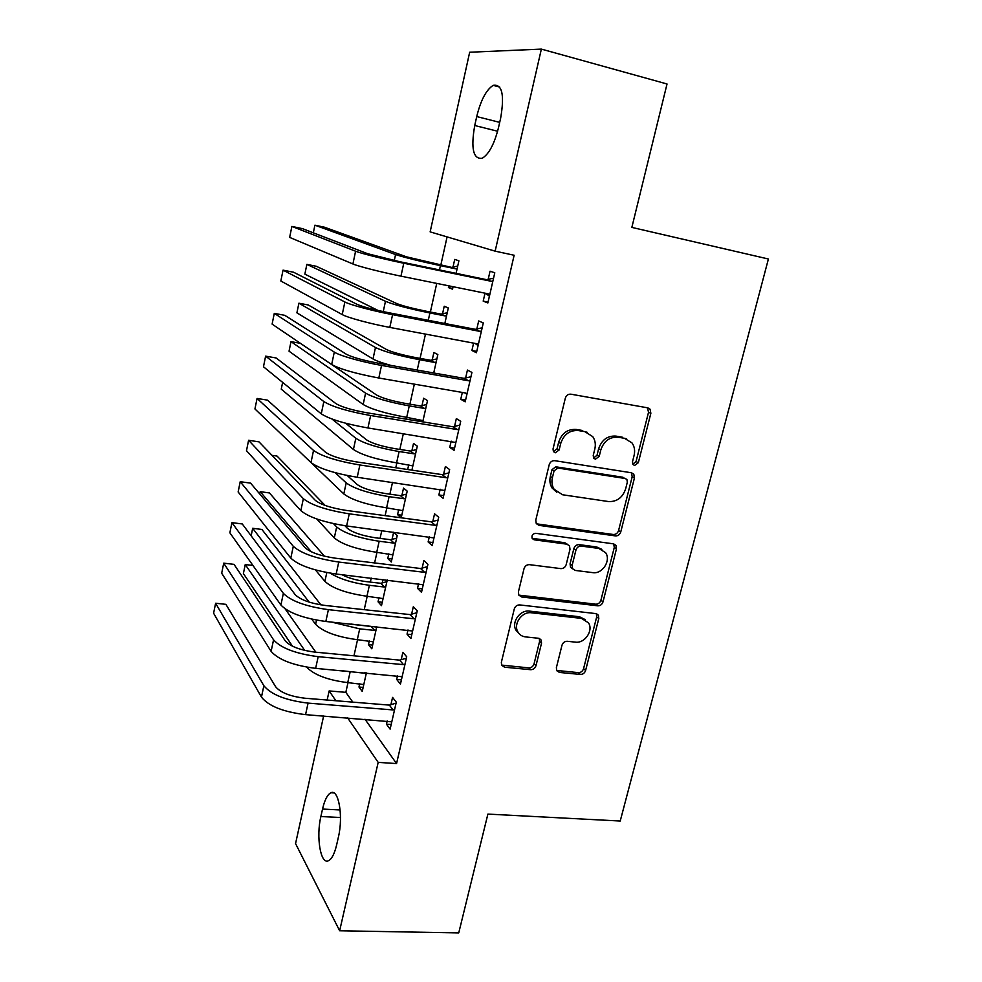 <?xml version="1.0" encoding="UTF-8"?>
<svg xmlns="http://www.w3.org/2000/svg" width="982" height="982" viewBox="0 0 982 982"><rect width="100%" height="100%" fill="white"/><g stroke="black" fill="none" stroke-linecap="round" stroke-linejoin="round"><path stroke-width="1.47" d="M634.593 465.468L638.325 462.706L650.857 413.299L650.121 409.236L647.875 407.874L570.861 394.175C568.136 394.003 566.295 395.341 565.313 398.213L553.026 448.983L553.431 451.597L557.064 448.774L558.648 442.281L560.722 443.447C563.815 434.363 569.683 430.067 578.324 430.558L584.806 431.638L592.772 436.646C595.202 440.243 595.89 444.355 594.822 448.995L593.226 455.452L593.656 458.103L595.399 459.208L599.204 456.409L600.8 449.965C603.893 441.004 609.662 436.757 618.12 437.223L624.442 438.279L631.978 442.894C634.495 446.479 635.207 450.64 634.102 455.39L632.494 461.761L632.936 464.449L634.593 465.468M632.838 464.29L636.066 461.503L648.537 412.256L647.445 407.8M553.431 451.597L555.272 452.788L559.139 449.965L560.722 443.447M593.607 458.042L597.031 455.218L598.627 448.799L600.8 449.965M556.389 667.637L556.708 670.669L559.458 672.437L580.399 674.438C582.952 674.413 584.695 673.087 585.616 670.461L598.799 618.5L598.394 615.223L595.792 613.59L519.699 604.924C517.011 604.9 515.206 606.262 514.273 608.987L501.36 662.31L501.642 665.244L504.576 667.208L530.648 669.699C533.287 669.675 535.067 668.325 535.988 665.661L541.536 643.173L541.192 640.08L538.394 638.251L525.493 636.901C522.043 636.471 519.49 634.777 517.821 631.819C513.058 623.901 522.056 611.27 531.397 612.78L581.467 618.378L588.513 622.858C593.631 630.518 584.818 643.578 575.489 642.142L567.265 641.283C564.662 641.283 562.895 642.621 561.974 645.284L556.389 667.637M364.973 719.217L396.556 763.566L514.138 255.246L495.137 251.159L430.141 231.875L469.666 52.242L541.364 49.1L495.137 251.159M396.556 763.566L378.18 762.376L339.649 930.764L295.557 843.599L323.618 716.025M541.364 49.1L667.036 83.986L631.843 227.407L768.403 259.002L620.219 821.026L487.894 814.09L458.741 932.9L339.649 930.764M615.468 535.902C618.046 535.976 619.814 534.65 620.759 531.937L634.433 478.025L633.82 474.232L631.451 472.772L554.72 460.681C552.007 460.558 550.165 461.908 549.208 464.732L535.791 520.104L536.258 523.553L539.02 525.37L615.468 535.902L613.284 534.49C615.861 534.564 617.629 533.251 618.574 530.538L632.187 476.786L631.377 472.759M616.451 548.913L603.022 601.831C602.089 604.507 600.346 605.82 597.768 605.808L521.638 596.958L518.778 595.055L518.41 591.876L524.02 568.725C524.965 565.963 526.782 564.613 529.47 564.662L560.82 568.615C563.472 568.664 565.264 567.326 566.197 564.601L569.99 549.306L569.523 545.869L566.86 544.163L534.171 539.805L532.219 538.517C531.409 535.472 532.588 533.742 535.742 533.312L613.455 543.832L615.947 545.391L616.451 548.913L614.278 547.465L600.91 600.235L603.022 601.831M397.526 675.714L396.679 679.434L400.447 684.086L406.708 656.786L402.878 652.33L401.196 659.683M369.318 640.865L368.459 644.671L372.644 645.076M376.769 626.725L371.81 648.795L368.459 644.671M418.59 583.627L417.522 588.328L421.499 592.318L427.919 564.343L423.868 560.55L422.15 568.087M388.811 553.799L387.767 558.476L391.29 562.011L397.219 535.583L393.635 532.232L392.051 539.351M440.182 489.232L438.868 494.953L443.078 498.267L449.646 469.592L445.386 466.499L443.618 474.22M411.912 470.132L417.301 446.147L413.52 443.41L411.888 450.701M408.757 464.695L407.677 469.506M462.326 392.444L460.767 399.257L465.186 401.834L471.937 372.436L467.432 370.079L465.628 377.996M433.725 372.988L437.849 354.576L433.884 352.501L432.215 359.964M485.022 293.188L483.205 301.13L487.87 302.947L494.793 272.787L490.055 271.204L488.189 279.318M456.09 273.352L458.901 260.807L454.715 259.42L453.009 267.055M448.799 285.848L448.418 287.579L452.702 288.438M453.083 286.719L452.53 289.174L448.418 287.579M347.996 682.637L345.836 692.335L352.808 702.13M447.08 236.907L440.808 265.14M436.745 283.405L430.374 312.031M425.476 334.101L420.075 358.381M414.343 384.158L409.899 404.167M406.953 417.399L406.548 419.228M403.369 433.565L399.834 449.437M396.838 462.903L395.771 467.739M392.518 482.358L389.891 494.167M386.847 507.878L385.116 515.636M381.814 530.525L380.059 538.382M376.965 552.338L374.608 562.944M371.233 578.103L370.349 582.093M367.194 596.27L364.224 609.662M357.546 639.699L353.962 655.804M444.834 323.483L448.308 307.98L444.232 306.237L442.551 313.786M473.594 343.135L471.912 350.5L476.454 352.71L483.291 322.931L478.676 320.954L476.835 328.97M422.751 421.867L427.514 400.631L423.647 398.226L421.99 405.591M418.909 419.351L418.504 421.18M451.18 441.139L449.756 447.399L454.065 450.345L460.718 421.315L456.335 418.59L454.556 426.409M401.221 517.796L407.199 491.123L403.528 488.079L401.908 495.284M398.729 509.511L397.575 514.629L401.798 515.194M401.11 517.784L397.575 514.629M429.318 536.712L428.127 541.929L432.215 545.575L438.721 517.256L434.56 513.819L432.817 521.442M383.066 579.478L382.293 582.903M379.003 597.584L378.058 601.819L382.256 602.285M387.264 579.969L381.495 605.649L378.058 601.819M407.996 629.953L407.039 634.151L410.906 638.484L417.252 610.853L413.312 606.729L411.605 614.167M359.731 683.656L358.982 687.032L363.144 687.4M366.396 672.916L362.235 691.451L358.982 687.032M387.19 720.923L386.442 724.176L390.124 729.135L396.298 702.167L392.567 697.392L390.91 704.659M336.666 844.79C334.506 853.849 331.744 859.176 328.381 860.784C320.5 864.725 316.008 836.725 320.868 816.533L322.538 809.058C324.674 799.913 327.46 794.487 330.909 792.769C338.545 788.509 343.467 816.14 338.409 837.057L336.666 844.79M327.141 700.031L329.142 690.935L335.881 700.743M347.64 717.879L378.18 762.376M345.836 692.335L329.142 690.935M476.724 116.563C480.75 100.213 486.225 89.816 493.16 85.36C502.158 83.838 504.65 94.8 500.636 118.221L498.525 127.55C494.4 143.912 488.962 154.149 482.236 158.262C473.238 159.452 470.734 148.54 474.736 125.512L476.724 116.563L499.703 122.369M483.205 301.13L488.066 302.1M471.912 350.5L476.761 351.396M460.767 399.257L465.591 400.079M449.756 447.399L454.568 448.16M438.868 494.953L443.68 495.64M428.127 541.929L432.915 542.543M387.767 558.476L391.965 558.991M417.522 588.328L422.285 588.869M407.039 634.151L411.789 634.642M396.679 679.434L401.417 679.863M386.442 724.176L391.18 724.532M626.651 438.868L624.442 438.279M598.627 448.799C601.708 439.862 607.465 435.627 615.886 436.094L622.207 437.15M587.359 432.35L584.806 431.638M558.648 442.281C561.729 433.222 567.584 428.95 576.201 429.441L582.67 430.521M536.442 523.823L613.284 534.49M627.326 482.187L626.909 479.547L625.227 478.504L557.899 468.046L554.057 470.869L552.4 477.694C551.43 481.99 551.994 485.832 554.081 489.245L562.6 494.768L608.558 501.557C616.905 501.876 622.6 497.641 625.644 488.852L627.326 482.187M624.54 478.124L625.227 478.504M556.806 492.264L552.044 487.944C549.957 484.543 549.392 480.701 550.362 476.43L552.007 469.617L555.849 466.806L622.993 477.264M518.815 595.117L595.669 604.188C598.234 604.212 599.977 602.899 600.91 600.235M567.363 544.261L564.81 542.715L532.195 538.345L534.171 539.805M592.747 572.629C602.347 574.335 611.283 560.513 605.624 552.694L598.836 548.435L581.295 546.09C578.656 546.029 576.876 547.355 575.931 550.092L572.138 565.35L572.58 568.725L575.231 570.432L592.747 572.629M601.88 549.355L596.712 546.974L598.836 548.435M572.616 568.799L570.517 567.203L570.076 563.84L573.856 548.631C574.801 545.894 576.581 544.568 579.208 544.642L596.712 546.974M614.278 547.465L613.725 543.881M585.26 619.617L579.405 616.733L581.467 618.378M518.95 633.488L515.931 630.1C511.18 622.207 520.153 609.613 529.458 611.111L579.405 616.733M501.569 665.084L528.746 667.883C531.372 667.858 533.14 666.52 534.061 663.857L539.584 641.43L539.302 638.46M556.598 670.436L578.361 672.633C580.914 672.609 582.657 671.283 583.566 668.668L596.7 616.856L596.356 613.701M451.511 267.362L406.597 256.854L324.318 227.173L314.903 225.185L395.574 254.559C404.424 257.456 419.375 261.163 440.427 265.656L455.66 268.822L451.511 267.362L457.722 266.073M457.17 268.503L455.66 268.822M314.903 225.185L313.332 232.832M492.915 280.962L491.319 281.306L486.606 279.661L399.662 261.691L367.698 253.724L302.456 228.646L291.875 226.425L355.594 251.22C360.995 253.417 384.33 259.248 403.774 263.237L491.319 281.306M291.875 226.425L289.653 237.399L352.906 263.974C358.258 266.331 381.544 272.247 400.963 276.151L488.435 293.876L489.736 294.809M486.606 279.661L493.553 278.188M489.429 296.171L485.329 293.25M441.053 314.105L425.967 311.171C412.121 308.36 402.276 305.783 396.458 303.438L316.253 266.269L306.863 264.379L385.472 301.302C394.126 304.813 408.942 308.692 429.907 312.963L445.104 315.909L441.053 314.105L447.24 312.767M446.601 315.578L445.104 315.909M306.863 264.379L304.862 274.125L378.095 310.484M430.717 360.296L415.668 357.583C401.883 354.907 392.137 352.219 386.429 349.482L308.25 304.972L298.896 303.205L375.48 347.505C383.95 351.593 398.631 355.668 419.523 359.707L434.67 362.432L430.717 360.296L436.88 358.909M436.168 362.088L434.67 362.432M298.896 303.205L296.908 312.841L373 358.97C376.081 360.775 382.035 362.923 390.836 365.39M481.438 331.008L479.842 331.364L475.263 329.314L388.602 312.706C373.442 309.649 362.886 306.85 356.945 304.297L293.569 272.223L283.037 270.148L344.878 301.977C350.095 304.837 373.209 310.999 392.579 314.657L479.842 331.364M283.037 270.148L280.84 280.999L342.215 314.571C347.395 317.579 370.447 323.827 389.805 327.411L476.994 343.774L478.308 344.67M475.263 329.314L482.174 327.792M478.099 345.541L474.993 343.393M470.108 380.402L468.524 380.77L464.056 378.352L377.677 363.07C362.579 360.185 352.133 357.239 346.315 354.232L284.792 315.332L274.285 313.381L334.297 352.096C339.355 355.594 362.235 362.076 381.544 365.427L468.524 380.77M274.285 313.381L272.112 324.121L331.671 364.518C340.238 369.207 355.95 373.7 378.807 378.009L465.714 393.033L467.015 393.905M464.056 378.352L470.943 376.757M466.916 394.298L464.793 392.874M420.505 405.947L405.505 403.442C391.769 400.914 382.108 398.103 376.523 394.985L300.345 343.307L291.003 341.638L365.599 393.156C373.897 397.833 388.455 402.08 409.261 405.897L424.359 408.414L420.505 405.947L426.642 404.498M291.003 341.638L289.039 351.188L363.156 404.486C371.405 409.298 385.926 413.594 406.708 417.362L423.033 420.615M425.844 408.058L424.359 408.414M415.656 453.488L414.159 453.844L410.415 451.057L395.464 448.762C381.777 446.38 372.203 443.447 366.728 439.973L345.554 423.217M410.415 451.057L416.528 449.572M282.632 382.379L281.245 389.154L353.422 449.474C361.499 454.85 375.885 459.318 396.593 462.866L412.87 465.898M331.965 419.019L355.84 438.279C363.966 443.508 378.389 447.927 399.109 451.548L414.159 453.844M458.913 429.195L457.342 429.576L452.984 426.777L366.887 412.784C351.851 410.071 341.503 406.99 335.832 403.541L276.102 357.964L265.619 356.147L323.851 401.577C332.272 406.769 347.861 411.421 370.644 415.533L457.342 429.576M265.619 356.147L263.471 366.765L321.261 413.839C329.621 419.204 345.185 423.905 367.931 427.956L455.857 442.514M452.984 426.777L459.846 425.132M447.866 477.362L446.294 477.755L442.06 474.613L356.233 461.871C341.27 459.318 331.02 456.102 325.472 452.211L267.509 400.14L257.063 398.447L313.54 450.431C321.752 456.274 337.194 461.135 359.878 464.989L446.294 477.755M257.063 398.447L254.939 408.954L310.987 462.547C319.15 468.561 334.555 473.459 357.215 477.264L444.846 490.521M442.06 474.613L448.897 472.894M405.578 498.377L404.093 498.758L400.435 495.652L385.533 493.553C371.896 491.307 362.407 488.263 357.055 484.421L347.247 475.534M400.435 495.652L406.536 494.106M273.536 426.74L343.81 493.946C351.716 499.863 365.979 504.502 386.601 507.854L402.816 510.652M335.181 472.686L346.204 482.886C354.146 488.655 368.446 493.246 389.081 496.659L404.093 498.758M436.953 524.94L435.382 525.345L431.258 521.847L345.713 510.333C330.824 507.94 320.66 504.601 315.247 500.292L259.002 441.851L248.593 440.292L303.352 498.672C311.368 505.153 326.675 510.21 349.261 513.832L435.382 525.345M248.593 440.292L246.494 450.689L300.836 510.628C308.802 517.281 324.06 522.387 346.621 525.947L433.97 537.94M431.258 521.847L438.07 520.079M395.611 542.751L394.138 543.144L390.578 539.732L375.713 537.829C362.137 535.718 352.722 532.563 347.481 528.365L344.891 525.701M390.578 539.732L396.654 538.148M316.781 518.987L334.297 537.915C342.031 544.359 356.171 549.159 376.72 552.301L392.886 554.879M333.487 523.639L336.666 526.966C344.449 533.287 358.614 538.038 379.175 541.242L394.138 543.144M325.152 505.448L277.047 456.065L271.965 455.329M426.176 571.929L424.617 572.346L420.603 568.504L335.341 558.193C320.5 555.959 310.435 552.485 305.156 547.76L250.594 483.132L240.209 481.696L293.299 546.311C301.13 553.418 316.278 558.672 338.765 562.048L424.617 572.346M240.209 481.696L238.135 491.97L290.807 558.12C298.577 565.399 313.7 570.689 336.163 574.004L423.23 584.769M420.603 568.504L427.379 566.675M385.766 586.61L384.293 587.015L380.832 583.308L366.016 581.59C356.429 580.337 348.389 578.03 341.908 574.679M380.832 583.308L386.883 581.675M315.431 569.916L324.895 581.369C332.468 588.341 346.486 593.3 366.949 596.246L383.078 598.603M330.296 573.181C339.662 578.999 352.685 583.038 369.379 585.309L384.293 587.015M324.453 556.205L269.436 492.939L260.205 491.675L311.306 551.81M260.205 491.675L259.739 493.958M415.533 618.341L413.974 618.783L410.071 614.597L325.079 605.452C310.3 603.378 300.332 599.769 295.177 594.65L242.272 523.958L231.924 522.645L283.368 593.361C291.003 601.082 306.016 606.52 328.405 609.662L413.974 618.783M231.924 522.645L229.874 532.809L280.901 605.022C288.499 612.903 303.475 618.39 325.84 621.471L412.624 631.021M410.071 614.597L416.822 612.719M376.032 629.978L374.572 630.383L371.196 626.381L350.881 624.061M311.736 619.139L315.603 624.331C323.017 631.807 336.912 636.925 357.301 639.675L373.381 641.823M331.474 622.06L359.707 628.861L374.572 630.383M320.942 604.887L261.899 529.458L252.681 528.291L309.097 602.089M252.681 528.291L251.147 535.816M405.014 664.188L403.467 664.642L399.662 660.125L314.952 652.122C300.234 650.194 290.365 646.475 285.332 640.964L234.035 564.355L223.724 563.165L273.561 639.822C281.012 648.145 295.889 653.767 318.18 656.676L403.467 664.642M223.724 563.165L221.686 573.218L271.118 651.361C278.532 659.818 293.373 665.489 315.639 668.349L402.141 676.721M399.662 660.125L406.388 658.198M306.642 667.134C314.154 674.965 327.865 680.133 347.751 682.613L363.782 684.552M366.212 672.891L364.567 672.744M340.766 670.608L364.948 673.259M315.86 652.208L285.148 608.914M252.926 565.448L245.242 564.552L304.666 650.403M245.242 564.552L243.389 573.562L292.501 646.217M394.629 709.483L393.082 709.937L389.375 705.113L304.948 698.227C290.304 696.447 280.521 692.605 275.598 686.713L225.897 604.335L215.61 603.255L263.863 685.731C271.142 694.63 285.885 700.424 308.078 703.112L393.082 709.937M215.61 603.255L213.597 613.21L261.457 697.122C268.7 706.156 283.393 711.999 305.574 714.638L391.781 721.856M389.375 705.113L396.077 703.137M636.066 461.503L638.325 462.706M557.064 448.774L559.139 449.965M597.031 455.218L599.204 456.409M615.886 436.094L618.12 437.223M576.201 429.441L578.324 430.558M648.537 412.256L650.857 413.299M537.031 523.958L539.02 525.37M632.187 476.786L634.433 478.025M618.574 530.538L620.759 531.937M555.849 466.806L557.899 468.046M552.007 469.617L554.057 470.869M550.362 476.43L552.4 477.694M595.669 604.188L597.768 605.808M519.723 595.337L521.638 596.958M564.81 542.715L566.86 544.163M579.208 544.642L581.295 546.09M573.856 548.631L575.931 550.092M570.076 563.84L572.138 565.35M529.458 611.111L531.397 612.78M539.584 641.43L541.536 643.173M534.061 663.857L535.988 665.661M528.746 667.883L530.648 669.699M502.735 665.391L504.576 667.208M596.7 616.856L598.799 618.5M583.566 668.668L585.616 670.461M578.361 672.633L580.399 674.438M557.481 670.632L559.458 672.437M474.736 125.512L497.616 131.232M320.868 816.533L340.484 817.503M322.538 809.058L340.128 809.966M440.427 265.656L439.482 269.915M395.574 254.559L394.285 260.549M403.774 263.237L400.963 276.151M355.594 251.22L352.906 263.974M429.907 312.963L428.275 320.316M385.472 301.302L383.238 311.625M419.523 359.707L417.227 370.067M375.48 347.505L373 358.97M392.579 314.657L389.805 327.411M344.878 301.977L342.215 314.571M381.544 365.427L378.807 378.009M334.297 352.096L331.671 364.518M409.261 405.897L406.708 417.362M365.599 393.156L363.156 404.486M399.109 451.548L396.593 462.866M355.84 438.279L353.422 449.474M370.644 415.533L367.931 427.956M323.851 401.577L321.261 413.839M359.878 464.989L357.215 477.264M313.54 450.431L310.987 462.547M389.081 496.659L386.601 507.854M346.204 482.886L343.81 493.946M349.261 513.832L346.621 525.947M303.352 498.672L300.836 510.628M379.175 541.242L376.72 552.301M336.666 526.966L334.297 537.915M338.765 562.048L336.163 574.004M293.299 546.311L290.807 558.12M369.379 585.309L366.949 596.246M326.797 572.567L324.895 581.369M328.405 609.662L325.84 621.471M283.368 593.361L280.901 605.022M359.707 628.861L357.301 639.675M316.523 620.121L315.603 624.331M318.18 656.676L315.639 668.349M273.561 639.822L271.118 651.361M350.132 671.921L347.751 682.613M308.078 703.112L305.574 714.638M263.863 685.731L261.457 697.122M647.801 408.193L650.121 409.236M631.573 472.993L633.82 474.232M552.044 487.944L554.081 489.245M570.517 567.203L572.58 568.725M613.775 543.954L615.947 545.391M515.931 630.1L517.821 631.819M539.425 638.509L541.192 640.08M596.467 613.725L598.394 615.223M493.16 85.36L499.728 87.079M330.909 792.769L333.88 792.928"/></g></svg>
